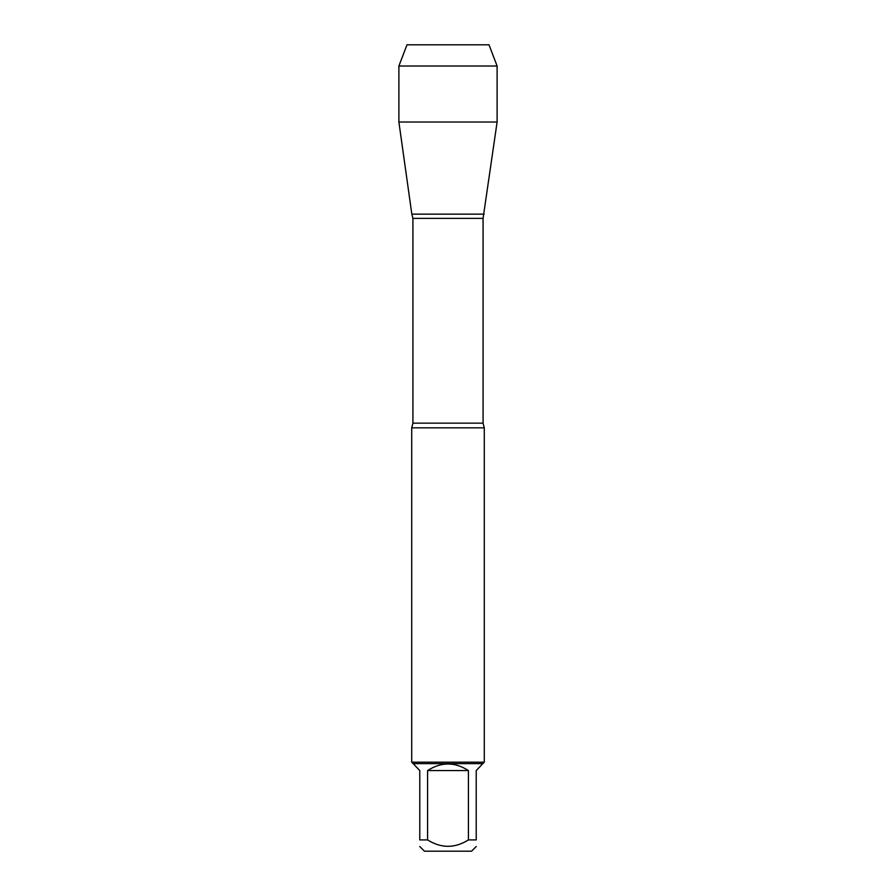 <?xml version="1.0" encoding="UTF-8"?>
<svg xmlns="http://www.w3.org/2000/svg" width="896" height="896" viewBox="0 0 896 896"><rect width="100%" height="100%" fill="white"/><g stroke="black" fill="none" stroke-linecap="round" stroke-linejoin="round"><path stroke-width="1.34" d="M476.224 846.518L471.542 851.2L424.458 851.2L419.776 846.518M419.776 839.91C419.776 848.445 419.776 848.445 419.776 839.91L419.776 770.56L413.168 763.627L482.832 763.627L476.224 770.56L476.224 839.91C476.224 848.445 476.224 848.445 476.224 839.91L468.418 839.91C454.81 848.445 441.19 848.445 427.582 839.91L419.776 839.91M468.418 839.91L468.418 770.56C454.81 761.824 441.19 761.824 427.582 770.56L427.582 839.91M497.112 66.013L398.888 66.013L406.997 44.8L489.003 44.8L497.112 66.013L497.112 122.024L398.888 122.024L411.835 214.144L484.165 214.144L411.835 214.144L412.922 218.389L412.922 423.158L411.712 427.84L411.712 762.171L484.288 762.171L484.288 427.84L411.712 427.84M413.168 763.627L411.712 762.171M427.582 770.56L468.418 770.56M437.114 44.8L406.997 44.8L398.888 66.013L398.888 122.024L411.835 214.144L448 214.144M412.922 423.158L483.078 423.158L484.288 427.84M483.078 423.158L483.078 218.389L412.922 218.389M483.078 218.389L497.112 122.024M482.832 763.627L484.288 762.171M398.888 66.013L398.888 122.024"/></g></svg>
